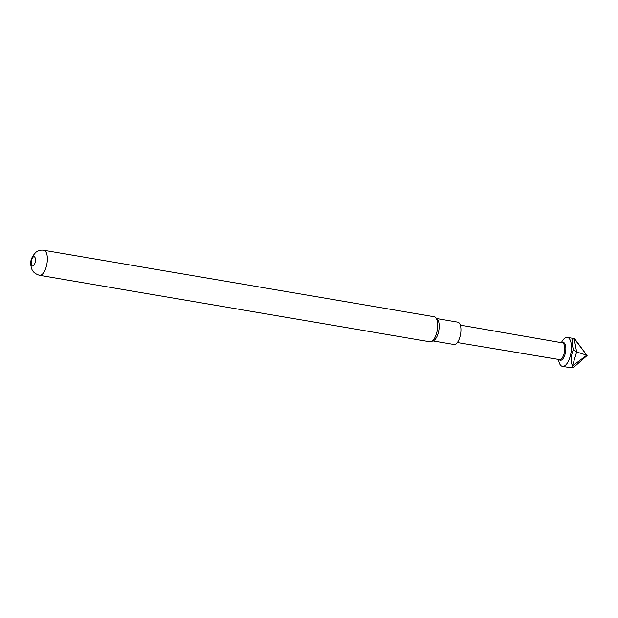 <?xml version="1.0" encoding="UTF-8"?>
<svg xmlns="http://www.w3.org/2000/svg" width="618" height="618" viewBox="0 0 618 618"><rect width="100%" height="100%" fill="white"/><g stroke="black" fill="none" stroke-linecap="round" stroke-linejoin="round"><path stroke-width="0.93" d="M559.074 359.521L559.367 359.784A9.046 3.793 -80.3 0 0 561.298 360.147A9.046 3.793 -80.3 0 0 565.825 349.718A9.046 3.793 -80.3 0 0 562.341 342.573A9.046 3.793 -80.3 0 0 562.287 342.596A9.046 3.793 -80.3 0 0 562.233 342.627M558.494 359.421L558.703 360.58A14.685 6.157 -80.3 0 0 562.442 366.358A14.685 6.157 -80.3 0 0 564.056 366.15A14.685 6.157 -80.3 0 0 571.233 351.063A14.685 6.157 -80.3 0 0 567.37 337.413A14.685 6.157 -80.3 0 0 565.748 337.621A14.685 6.157 -80.3 0 0 561.932 341.63L561.345 342.658M460.31 325.114L562.411 342.843A8.497 3.561 99.7 0 1 564.643 350.746A8.497 3.561 99.7 0 1 560.487 359.475A8.497 3.561 99.7 0 1 559.553 359.599L457.343 342.542M573.365 349.556C571.604 342.542 571.859 338.888 574.137 338.579L576.64 351.974L572.507 365.887L586.776 355.219L576.64 351.974L573.365 349.556C570.8 356.053 570.514 361.491 572.507 365.887L573.241 367.718L568.753 367.424M432.878 340.904L453.991 344.496A11.333 4.751 -80.3 0 0 460.943 329.633A11.333 4.751 -80.3 0 0 457.799 322.156L436.679 318.564M39.567 275.319L429.889 341.785A12.7 5.323 -80.3 0 0 431.364 341.569L433.558 340.603A11.333 4.751 -80.3 0 0 439.197 325.925A11.333 4.751 -80.3 0 0 437.227 319.073L435.474 317.436A12.7 5.323 -80.3 0 0 434.153 316.74L43.832 250.282A12.7 5.323 99.7 0 1 47.269 261.144A12.7 5.323 99.7 0 1 41.823 274.655A12.7 5.323 99.7 0 1 39.567 275.319C31.804 272.971 31.51 268.428 30.9 265.524C30.012 260.927 31.742 256.47 36.091 252.144C38.648 250.429 41.228 249.803 43.832 250.282M431.364 341.569A12.7 5.323 -80.3 0 0 432.144 341.113A12.7 5.323 -80.3 0 0 437.683 325.122A12.7 5.323 -80.3 0 0 435.474 317.436M33.302 256.98A4.72 1.978 -80.3 0 0 31.248 262.92A4.72 1.978 -80.3 0 0 33.395 265.786A4.72 1.978 -80.3 0 0 35.458 259.846A4.72 1.978 -80.3 0 0 33.302 256.98M573.241 367.718L587.1 355.535L574.941 339.189L574.176 338.571L567.37 337.413M587.1 355.535L574.137 338.579M569.248 367.517L562.442 366.358"/></g></svg>
